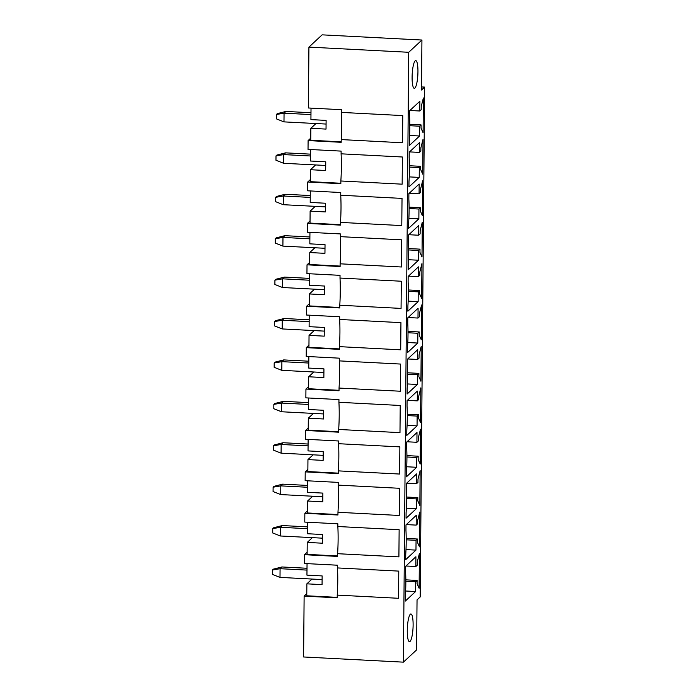 <?xml version="1.0" encoding="UTF-8"?>
<svg xmlns="http://www.w3.org/2000/svg" width="697" height="697" viewBox="0 0 697 697"><rect width="100%" height="100%" fill="white"/><g stroke="black" fill="none" stroke-linecap="round" stroke-linejoin="round"><path stroke-width="1.05" d="M310.618 154.15L285.561 152.852L283.696 154.595L283.618 163.29L325.717 165.468M310.601 155.989L283.696 154.595L276.003 155.91L276.944 155.039L285.561 152.852M276.003 155.91L275.968 160.258L283.618 163.29M310.984 112.74L285.927 111.442L284.054 113.184L283.984 121.879L326.074 124.057M310.967 114.578L284.054 113.184L276.369 114.5L277.301 113.628L285.927 111.442M276.369 114.5L276.334 118.847L283.984 121.879M310.261 195.561L285.204 194.263L283.33 196.005L283.261 204.7L325.351 206.878M310.243 197.399L283.33 196.005L275.646 197.321L276.578 196.449L285.204 194.263M275.646 197.321L275.611 201.668L283.261 204.7M309.895 236.98L284.838 235.673L282.973 237.416L282.895 246.111L324.994 248.289M309.877 238.81L282.973 237.416L275.28 238.731L276.221 237.86L284.838 235.673M275.28 238.731L275.245 243.079L282.895 246.111M309.538 278.391L284.481 277.092L282.607 278.826L282.538 287.521L324.628 289.699M309.52 280.22L282.607 278.826L274.923 280.142L275.855 279.27L284.481 277.092M274.923 280.142L274.888 284.489L282.538 287.521M309.172 319.801L284.115 318.503L282.25 320.237L282.172 328.932L324.271 331.11M309.154 321.631L282.25 320.237L274.557 321.552L275.498 320.681L284.115 318.503M274.557 321.552L274.522 325.9L282.172 328.932M308.815 361.212L283.757 359.913L281.884 361.647L281.815 370.342L323.905 372.52M308.797 363.041L281.884 361.647L274.2 362.963L275.132 362.1L283.757 359.913M274.2 362.963L274.165 367.31L281.815 370.342M308.449 402.622L283.391 401.324L281.527 403.058L281.449 411.753L323.547 413.94M308.431 404.452L281.527 403.058L273.843 404.373L274.775 403.511L283.391 401.324M273.843 404.373L273.799 408.721L281.449 411.753M308.091 444.033L283.034 442.734L281.161 444.468L281.091 453.163L323.19 455.35M308.074 445.862L281.161 444.468L273.477 445.784L274.409 444.921L283.034 442.734M273.477 445.784L273.442 450.131L281.091 453.163M307.725 485.443L282.677 484.145L280.804 485.879L280.725 494.574L322.824 496.761M307.708 487.273L280.804 485.879L273.119 487.194L274.052 486.332L282.677 484.145M273.119 487.194L273.076 491.542L280.725 494.574M307.368 526.854L282.311 525.555L280.447 527.289L280.368 535.984L322.467 538.171M307.351 528.683L280.447 527.289L272.754 528.605L273.686 527.742L282.311 525.555M272.754 528.605L272.719 532.961L280.368 535.984M307.002 568.264L281.954 566.966L280.081 568.7L280.002 577.395L322.101 579.582M306.994 570.094L280.081 568.7L272.396 570.024L273.329 569.153L281.954 566.966M272.396 570.024L272.353 574.372L280.002 577.395M415.142 60.883A13.87 2.84 -87 0 1 415.743 60.613A13.87 2.84 -87 0 1 417.86 74.614A13.87 2.84 -87 0 1 414.306 88.327A13.87 2.84 -87 0 1 412.127 75.755A13.87 2.84 -87 0 1 415.142 60.883M403.406 662.15L416.606 649.892L417.041 599.89L420.195 596.963L424.647 87.09L421.493 90.018L421.929 40.025L322.119 34.85L308.919 47.108L308.388 107.983L341.478 109.699L341.452 112.409A51.944 10.621 -87 0 1 341.216 139.583L341.19 142.301L308.1 140.585L308.03 149.393L341.112 151.11L341.094 153.819A51.944 10.621 -87 0 1 340.85 180.993L340.833 183.712L307.743 181.995L307.665 190.804L340.755 192.52L340.728 195.238A51.944 10.621 -87 0 1 340.493 222.404L340.467 225.122L307.377 223.406L307.307 232.214L340.389 233.931L340.371 236.649A51.944 10.621 -87 0 1 340.136 263.815L340.11 266.533L307.02 264.816L306.941 273.625L340.031 275.341L340.005 278.059A51.944 10.621 -87 0 1 339.77 305.225L339.744 307.943L306.654 306.227L306.584 315.035L339.674 316.752L339.648 319.47A51.944 10.621 -87 0 1 339.413 346.644L339.387 349.354L306.297 347.646L306.218 356.446L339.308 358.162L339.282 360.88A51.944 10.621 -87 0 1 339.047 388.055L339.021 390.773L305.939 389.057L305.861 397.856L338.951 399.573L338.925 402.291A51.944 10.621 -87 0 1 338.69 429.465L338.664 432.184L305.574 430.467L305.495 439.267L338.585 440.983L338.559 443.701A51.944 10.621 -87 0 1 338.324 470.876L338.298 473.594L305.216 471.878L305.138 480.677L338.228 482.394L338.202 485.112A51.944 10.621 -87 0 1 337.967 512.286L337.94 515.005L304.85 513.288L304.772 522.088L337.862 523.804L337.836 526.523A51.944 10.621 -87 0 1 337.601 553.697L337.575 556.415L304.493 554.699L304.415 563.498L337.505 565.215L337.479 567.933A51.944 10.621 -87 0 1 337.243 595.107L337.217 597.826L304.127 596.109L303.596 656.975L403.406 662.15L408.73 52.284L421.929 40.025M417.59 523.804L417.616 520.546L419.777 512.068L419.472 546.849L417.425 542.283L417.459 539.025L416.057 540.323L415.97 550.107L405.689 559.656L405.741 554.22A45.593 9.322 93 0 0 405.95 530.312L405.994 524.876L416.275 515.327L416.187 525.111L417.59 523.804M418.313 440.983L418.339 437.725L420.5 429.247L420.195 464.028L418.148 459.462L418.183 456.204L416.78 457.502L416.693 467.286L406.412 476.835L406.464 471.399A45.593 9.322 93 0 0 406.673 447.491L406.717 442.055L416.998 432.506L416.911 442.29L418.313 440.983M419.036 358.162L419.063 354.904L421.223 346.426L420.918 381.207L418.871 376.641L418.906 373.374L417.503 374.681L417.416 384.465L407.135 394.014L407.187 388.577A45.593 9.322 93 0 0 407.397 364.662L407.44 359.234L417.721 349.685L417.634 359.46L419.036 358.162M419.76 275.341L419.786 272.083L421.946 263.605L421.641 298.386L419.594 293.82L419.629 290.553L418.226 291.86L418.139 301.644L407.858 311.193L407.911 305.756A45.593 9.322 93 0 0 408.111 281.841L408.163 276.413L418.444 266.855L418.357 276.639L419.76 275.341M420.483 192.52L420.509 189.253L422.67 180.784L422.365 215.565L420.317 210.991L420.352 207.732L418.949 209.039L418.862 218.814L408.581 228.372L408.634 222.935A45.593 9.322 93 0 0 408.834 199.02L408.886 193.583L419.167 184.034L419.08 193.818L420.483 192.52M421.206 109.69L421.232 106.432L423.393 97.963L423.088 132.744L421.04 128.17L421.075 124.911L419.672 126.209L419.585 135.993L409.305 145.542L409.348 140.114A45.593 9.322 93 0 0 409.557 116.199L409.609 110.762L419.89 101.213L419.803 110.997L421.206 109.69M420.84 151.11L420.875 147.842L423.027 139.374L422.73 174.154L420.683 169.58L420.709 166.322L419.306 167.629L419.219 177.404L408.947 186.953L408.991 181.525A45.593 9.322 93 0 0 409.2 157.609L409.244 152.173L419.524 142.624L419.437 152.408L420.84 151.11M420.117 233.931L420.152 230.663L422.304 222.195L422.007 256.975L419.96 252.401L419.986 249.143L418.583 250.45L418.496 260.225L408.224 269.783L408.268 264.346A45.593 9.322 93 0 0 408.477 240.43L408.52 234.994L418.801 225.445L418.714 235.229L420.117 233.931M419.394 316.752L419.428 313.493L421.589 305.016L421.284 339.796L419.237 335.231L419.263 331.964L417.86 333.271L417.773 343.055L407.501 352.604L407.545 347.167A45.593 9.322 93 0 0 407.754 323.251L407.797 317.823L418.078 308.274L417.991 318.05L419.394 316.752M418.67 399.573L418.705 396.314L420.866 387.837L420.561 422.617L418.514 418.052L418.54 414.793L417.137 416.092L417.05 425.876L406.778 435.425L406.821 429.988A45.593 9.322 93 0 0 407.031 406.081L407.074 400.644L417.355 391.095L417.276 400.871L418.67 399.573M417.947 482.394L417.982 479.135L420.143 470.658L419.838 505.438L417.791 500.873L417.817 497.614L416.414 498.913L416.336 508.697L406.055 518.246L406.098 512.809A45.593 9.322 93 0 0 406.307 488.902L406.36 483.465L416.632 473.916L416.553 483.701L417.947 482.394M417.233 565.215L417.259 561.956L419.42 553.479L419.115 588.259L417.067 583.694L417.094 580.435L415.691 581.734L415.612 591.518L405.332 601.067L405.375 595.63A45.593 9.322 93 0 0 405.584 571.723L405.637 566.286L415.909 556.737L415.83 566.522L417.233 565.215M410.071 641.397A13.87 2.84 -87 0 1 409.479 641.667A13.87 2.84 -87 0 1 407.362 627.666A13.87 2.84 -87 0 1 410.916 613.961A13.87 2.84 -87 0 1 413.086 626.525A13.87 2.84 -87 0 1 410.071 641.397M421.519 86.933L424.647 87.09M307.142 552.233L304.493 554.699M312.369 537.648L307.229 542.423L307.124 554.376L337.583 555.953M337.601 553.697L398.902 556.877L399.137 529.703L337.836 526.523M307.229 542.423L322.423 543.207L322.493 534.512L307.307 533.728L307.403 522.227M406.299 524.597L416.187 525.111M405.994 549.593L415.97 550.107M406.203 539.818L416.057 540.323M406.194 538.441L417.459 539.025M337.967 512.286L399.259 515.466L399.494 488.292L338.202 485.112M337.94 514.543L307.49 512.966L307.595 501.012L322.781 501.796L322.859 493.101L307.665 492.317L307.769 480.817M312.735 496.238L307.595 501.012M307.508 510.823L304.85 513.288M406.656 483.187L416.553 483.701M406.351 508.183L416.336 508.697M406.56 498.399L416.414 498.913M406.551 497.031L417.817 497.614M338.324 470.876L399.625 474.047L399.86 446.882L338.559 443.701M338.306 473.132L307.847 471.555L307.952 459.602L323.138 460.386L323.216 451.691L308.03 450.907L308.126 439.406M313.092 454.827L307.952 459.602M307.865 469.412L305.216 471.878M407.022 441.776L416.911 442.29M406.717 466.763L416.693 467.286M406.926 456.988L416.78 457.502M406.917 455.62L418.183 456.204M338.69 429.465L399.982 432.637L400.217 405.471L338.925 402.291M338.664 431.722L308.213 430.145L308.318 418.191L323.504 418.975L323.582 410.28L308.388 409.488L308.492 397.996M313.458 413.408L308.318 418.191M308.231 428.002L305.574 430.467M407.379 400.366L417.276 400.871M407.074 425.353L417.05 425.876M407.283 415.578L417.137 416.092M407.275 414.21L418.54 414.793M339.047 388.055L400.339 391.226L400.583 364.061L339.282 360.88M339.03 390.311L308.571 388.734L308.675 376.772L323.861 377.565L323.939 368.87L308.754 368.077L308.849 356.585M313.816 371.998L308.675 376.772M308.588 386.582L305.939 389.057M407.745 358.955L417.634 359.46M407.44 383.942L417.416 384.465M407.649 374.167L417.503 374.681M407.64 372.79L418.906 373.374M339.413 346.644L400.705 349.816L400.941 322.641L339.648 319.47M339.387 348.901L308.937 347.324L309.041 335.362L324.227 336.154L324.305 327.459L309.111 326.666L309.215 315.175M314.181 330.587L309.041 335.362M308.954 345.172L306.297 347.646M408.102 317.536L417.991 318.05M407.797 342.532L417.773 343.055M408.006 332.757L417.86 333.271M407.998 331.38L419.263 331.964M339.77 305.225L401.063 308.405L401.306 281.231L340.005 278.059M339.753 307.49L309.294 305.913L309.398 293.951L324.584 294.744L324.663 286.049L309.477 285.256L309.573 273.764M314.539 289.177L309.398 293.951M309.311 303.761L306.654 306.227M408.468 276.125L418.357 276.639M408.154 301.121L418.139 301.644M408.372 291.346L418.226 291.86M408.364 289.969L419.629 290.553M340.136 263.815L401.428 266.995L401.664 239.82L340.371 236.649M340.11 266.08L309.66 264.503L309.764 252.541L324.95 253.333L325.029 244.638L309.834 243.845L309.938 232.354M314.896 247.766L309.764 252.541M309.677 262.351L307.02 264.816M408.825 234.715L418.714 235.229M408.52 259.711L418.496 260.225M408.73 249.935L418.583 250.45M408.721 248.559L419.986 249.143M340.493 222.404L401.786 225.584L402.03 198.41L340.728 195.238M340.476 224.669L310.017 223.084L310.121 211.13L325.307 211.923L325.386 203.228L310.2 202.435L310.296 190.934M315.262 206.356L310.121 211.13M310.034 220.94L307.377 223.406M409.191 193.304L419.08 193.818M408.878 218.3L418.862 218.814M409.095 208.525L418.949 209.039M409.087 207.148L420.352 207.732M340.85 180.993L402.152 184.174L402.387 156.999L341.094 153.819M340.833 183.259L310.383 181.673L310.487 169.72L325.673 170.504L325.752 161.809L310.557 161.024L310.662 149.524M315.619 164.945L310.487 169.72M310.4 179.53L307.743 181.995M409.548 151.894L419.437 152.408M409.244 176.89L419.219 177.404M409.453 167.114L419.306 167.629M409.444 165.738L420.709 166.322M341.216 139.583L402.509 142.763L402.753 115.589L341.452 112.409M341.199 141.848L310.74 140.263L310.845 128.309L326.03 129.093L326.109 120.398L310.923 119.614L311.019 108.113M315.985 123.535L310.845 128.309M310.757 138.119L308.1 140.585M409.906 110.483L419.803 110.997M409.601 135.479L419.585 135.993M409.819 125.704L419.672 126.209M409.81 124.327L421.075 124.911M306.785 593.644L304.127 596.109M337.243 595.107L398.536 598.287L398.771 571.113L337.479 567.933M308.919 47.108L408.73 52.284M337.217 597.364L306.767 595.787L306.872 583.833L322.058 584.617L322.136 575.922L306.941 575.138L307.046 563.638M312.012 579.059L306.872 583.833M405.933 566.008L415.83 566.522M405.628 591.004L415.612 591.518M405.837 581.228L415.691 581.734M405.828 579.852L417.094 580.435"/></g></svg>
